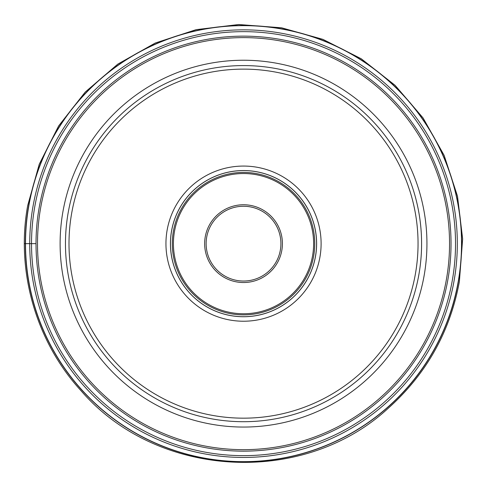 <?xml version="1.0" encoding="UTF-8"?>
<svg xmlns="http://www.w3.org/2000/svg" width="487" height="487" viewBox="0 0 487 487"><rect width="100%" height="100%" fill="white"/><g stroke="black" fill="none" stroke-linecap="round" stroke-linejoin="round"><path stroke-width="0.73" d="M32.982 206.518A213.793 213.793 0 0 1 280.652 33.098A213.793 213.793 0 0 1 454.073 280.774A213.793 213.793 0 0 1 206.403 454.194A213.793 213.793 0 0 1 32.982 206.518M452.301 280.457A211.997 211.997 0 0 0 280.342 34.869A211.997 211.997 0 0 0 34.747 206.835A211.997 211.997 0 0 0 206.713 452.423A211.997 211.997 0 0 0 452.301 280.457M243.524 206.257A37.389 37.389 0 0 1 280.914 243.677A37.389 37.389 0 0 1 243.47 281.036A37.389 37.389 0 0 1 206.135 243.616A37.389 37.389 0 0 1 243.579 206.257A37.389 37.389 0 0 1 280.914 243.677A37.389 37.389 0 0 1 243.47 281.036A37.389 37.389 0 0 1 206.135 243.616A37.389 37.389 0 0 1 243.524 206.257M243.524 172.422A71.224 71.224 0 0 1 314.748 243.646A71.224 71.224 0 0 1 243.524 314.87A71.224 71.224 0 0 1 172.301 243.646A71.224 71.224 0 0 1 243.524 172.422M243.524 170.553A73.093 73.093 0 0 1 316.623 243.646A73.093 73.093 0 0 1 243.524 316.739A73.093 73.093 0 0 1 170.432 243.646A73.093 73.093 0 0 1 243.524 170.553M243.524 321.225A77.579 77.579 0 0 1 165.945 243.646A77.579 77.579 0 0 1 243.524 166.067A77.579 77.579 0 0 1 321.11 243.646A77.579 77.579 0 0 1 243.524 321.225M243.47 69.124A174.523 174.523 0 0 0 69.002 243.677A174.523 174.523 0 0 0 243.585 418.169A174.523 174.523 0 0 0 418.047 243.616A174.523 174.523 0 0 0 243.47 69.124M243.524 65.581A178.065 178.065 0 0 0 65.465 243.677A178.065 178.065 0 0 0 243.585 421.705A178.065 178.065 0 0 0 421.59 243.616A178.065 178.065 0 0 0 243.524 65.581M243.524 36.141A207.505 207.505 0 0 0 36.02 243.677A207.505 207.505 0 0 0 243.585 451.151A207.505 207.505 0 0 0 451.029 243.616A207.505 207.505 0 0 0 243.524 36.141M24.35 243.646L36.02 243.646M28.672 205.764A218.17 218.17 0 0 1 281.413 28.794A218.17 218.17 0 0 1 458.377 281.529A218.17 218.17 0 0 1 205.642 458.498A218.17 218.17 0 0 1 28.672 205.764M28.83 205.788A218.006 218.006 0 0 1 281.383 28.952A218.006 218.006 0 0 1 458.224 281.504A218.006 218.006 0 0 1 205.672 458.34A218.006 218.006 0 0 1 28.83 205.788M243.524 282.527A38.887 38.887 0 0 0 282.411 243.677A38.887 38.887 0 0 0 243.524 204.759A38.887 38.887 0 0 0 204.643 243.616A38.887 38.887 0 0 0 243.524 282.527M243.524 173.542A70.104 70.104 0 0 0 173.421 243.646A70.104 70.104 0 0 0 243.524 313.75A70.104 70.104 0 0 0 313.628 243.646A70.104 70.104 0 0 0 243.524 173.542M243.524 316.702A73.056 73.056 0 0 0 316.58 243.646A73.056 73.056 0 0 0 243.524 170.59A73.056 73.056 0 0 0 170.468 243.646A73.056 73.056 0 0 0 243.524 316.702M243.524 427.056A183.41 183.41 0 0 0 426.935 243.646A183.41 183.41 0 0 0 243.524 60.236A183.41 183.41 0 0 0 60.114 243.646A183.41 183.41 0 0 0 243.524 427.056M243.524 449.665A206.019 206.019 0 0 1 37.505 243.677A206.019 206.019 0 0 1 243.524 37.627A206.019 206.019 0 0 1 449.544 243.616A206.019 206.019 0 0 1 243.524 449.665M27.68 205.587L39.252 164.21L58.671 125.883L85.201 92.086L117.811 64.107L155.25 43.033L196.084 29.664L238.74 24.52L281.577 27.796L322.96 39.368L361.281 58.793L395.085 85.316L423.057 117.921L444.138 155.365L457.506 196.2L462.65 238.861L459.375 281.705C450.012 331.988 426.283 374.186 388.182 408.307C303.054 486.963 156.838 478.66 81.159 390.872C36.032 341.716 15.687 271.229 27.68 205.587"/></g></svg>
